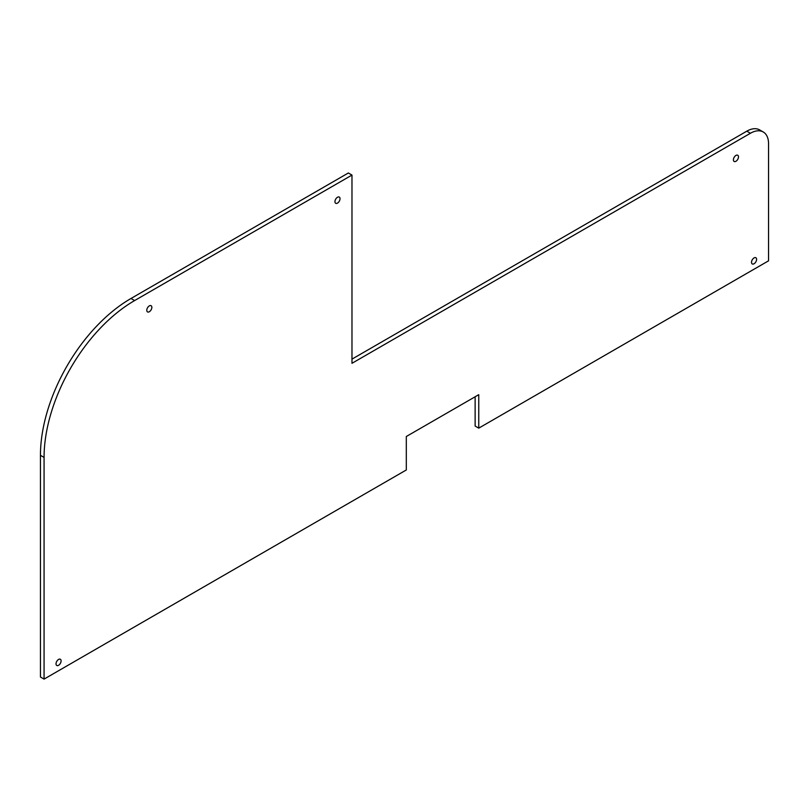 <?xml version="1.0" encoding="UTF-8"?>
<svg xmlns="http://www.w3.org/2000/svg" width="809" height="809" viewBox="0 0 809 809"><rect width="100%" height="100%" fill="white"/><g stroke="black" fill="none" stroke-linecap="round" stroke-linejoin="round"><path stroke-width="1.21" d="M351.976 359.125L746.818 131.169L750.439 133.252A25.615 14.784 -60 0 1 763.241 131.988A25.615 14.784 -60 0 1 768.55 143.709L768.55 260.832L478.756 428.143L478.756 394.681L406.31 436.506L406.31 469.968L44.07 679.105L40.45 677.012L40.45 455.325A128.075 73.943 -60 0 1 131.007 298.47L348.355 172.984L351.976 175.078L134.628 300.564A128.075 73.943 -60 0 0 44.07 457.419L44.07 679.105M475.136 396.774L475.136 426.05L478.756 428.143M750.439 133.252L351.976 363.302L351.976 175.078M735.947 161.284A3.59 2.073 -60 0 1 734.157 161.456A3.59 2.073 -60 0 1 734.157 157.32A3.59 2.073 -60 0 1 737.737 155.247A3.59 2.073 -60 0 1 738.293 158.119A3.59 2.073 -60 0 1 735.947 161.284M337.484 203.11A3.59 2.073 -60 0 1 335.695 203.281A3.59 2.073 -60 0 1 335.695 199.145A3.59 2.073 -60 0 1 339.274 197.072A3.59 2.073 -60 0 1 339.831 199.944A3.59 2.073 -60 0 1 337.484 203.11M149.321 311.738A3.59 2.073 -60 0 1 147.531 311.92A3.59 2.073 -60 0 1 147.531 307.774A3.59 2.073 -60 0 1 151.111 305.711A3.59 2.073 -60 0 1 151.667 308.583A3.59 2.073 -60 0 1 149.321 311.738M58.561 665.301A3.59 2.073 -60 0 1 56.772 665.483A3.59 2.073 -60 0 1 56.772 661.337A3.59 2.073 -60 0 1 60.351 659.264A3.59 2.073 -60 0 1 60.908 662.136A3.59 2.073 -60 0 1 58.561 665.301M746.818 131.169A25.615 14.784 -60 0 1 759.621 129.895L763.241 131.988M754.059 263.754A3.59 2.073 -60 0 1 752.269 263.936A3.59 2.073 -60 0 1 752.269 259.8A3.59 2.073 -60 0 1 755.849 257.727A3.59 2.073 -60 0 1 756.405 260.599A3.59 2.073 -60 0 1 754.059 263.754M40.45 455.325L44.07 457.419M131.007 298.47L134.628 300.564"/></g></svg>
